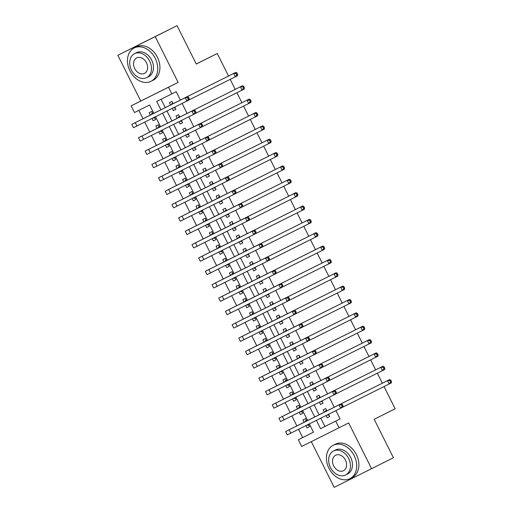 <?xml version="1.0" encoding="UTF-8"?>
<svg xmlns="http://www.w3.org/2000/svg" width="513" height="513" viewBox="0 0 513 513"><rect width="100%" height="100%" fill="white"/><g stroke="black" fill="none" stroke-linecap="round" stroke-linejoin="round"><path stroke-width="0.77" d="M153.829 113.367L149.629 104.979L134.477 112.546L131.136 105.864L168.508 87.204L171.855 93.885L156.702 101.446L160.902 109.84M140.748 101.035L178.12 82.375L155.215 36.628L177.056 25.65L139.683 44.31L117.843 55.295L140.748 101.035L131.136 105.864M311.308 441.635L334.2 487.35L371.572 468.69L348.667 422.943L301.682 446.438L298.335 439.763L313.488 432.196L309.333 423.898M298.553 429.278L302.708 437.563L298.335 439.763M138.856 110.359L143.037 118.715M144.73 122.094L149.725 132.072M151.418 135.451L156.414 145.429M158.107 148.808L163.102 158.78M164.795 162.166L169.79 172.137M171.483 175.517L176.478 185.494M178.171 188.874L183.167 198.852M184.86 202.231L189.855 212.209M191.548 215.588L196.543 225.56M198.236 228.939L203.231 238.917M204.924 242.296L209.92 252.274M211.612 255.654L216.608 265.631M218.301 269.011L223.296 278.982M224.989 282.362L229.984 292.339M231.677 295.719L236.673 305.697M238.365 309.076L243.361 319.054M245.054 322.433L250.049 332.405M251.742 335.784L256.737 345.762M258.43 349.141L263.425 359.119M265.118 362.499L270.114 372.476M271.807 375.856L276.802 385.827M278.495 389.213L283.49 399.185M285.177 402.564L290.178 412.542M291.865 415.921L296.86 425.899M155.215 36.628L117.843 55.295M384.032 386.552L395.157 408.771L374.189 419.307L393.42 457.705L371.572 468.69M172.253 108.352L173.394 110.628L175.921 109.365L174.779 107.089M173.086 103.709L171.906 101.356L169.38 102.613L170.553 104.953M178.941 121.709L180.082 123.986L182.609 122.722L181.467 120.446M244.361 87.742L243.694 86.408L242.816 86.844L243.489 88.178L244.361 87.742L244.207 89.07L242.021 90.166L240.347 86.825L242.534 85.729L175.125 119.382L179.768 117.047L178.595 114.707L176.068 115.97L177.241 118.311M185.629 135.06L186.77 137.343L189.297 136.08L188.156 133.803M186.463 130.424L185.283 128.064L182.756 129.327L183.93 131.661M192.317 148.417L193.459 150.694L195.985 149.437L194.844 147.16M257.738 114.45L257.071 113.117L256.192 113.559L256.866 114.893L257.738 114.45L257.584 115.778L255.397 116.881L253.723 113.54L255.91 112.443L188.502 146.096L193.144 143.755L191.971 141.421L189.444 142.685L190.618 145.019M199.006 161.775L200.147 164.051L202.673 162.788L201.532 160.511M199.839 157.132L198.659 154.779L196.133 156.035L197.306 158.376M205.694 175.132L206.835 177.408L209.362 176.145L208.22 173.869M271.114 141.165L270.447 139.831L269.569 140.267L270.242 141.601L271.114 141.165L270.954 142.492L268.774 143.589L267.1 140.254L269.287 139.151L201.878 172.81L206.521 170.47L205.347 168.136L202.821 169.393L203.994 171.733M212.382 188.489L213.523 190.765L216.05 189.502L214.909 187.226M213.216 183.846L212.036 181.487L209.509 182.75L210.683 185.084M219.07 201.84L220.212 204.116L222.738 202.859L221.597 200.583M219.904 197.204L218.724 194.844L216.197 196.107L217.371 198.441M225.758 215.197L226.9 217.474L229.426 216.21L228.285 213.934M226.592 210.554L225.412 208.201L222.886 209.458L224.059 211.798M232.447 228.554L233.588 230.831L236.115 229.567L234.973 227.291M233.28 223.912L232.1 221.558L229.574 222.815L230.747 225.156M239.135 241.912L240.276 244.188L242.803 242.925L241.661 240.648M304.555 207.945L303.882 206.604L303.01 207.047L303.677 208.381L304.555 207.945L304.395 209.272L302.215 210.368L300.541 207.028L302.728 205.931L235.32 239.584L239.956 237.25L238.789 234.909L236.262 236.172L237.436 238.507M245.823 255.262L246.965 257.539L249.491 256.282L248.35 254.006M246.657 250.626L245.477 248.266L242.95 249.53L244.124 251.864M252.511 268.62L253.653 270.896L256.179 269.639L255.038 267.356M253.345 263.977L252.165 261.624L249.639 262.88L250.812 265.221M259.2 281.977L260.341 284.253L262.868 282.99L261.726 280.714M260.033 277.334L258.853 274.981L256.327 276.238L257.5 278.578M265.888 295.334L267.029 297.611L269.556 296.347L268.414 294.071M266.722 290.691L265.542 288.332L263.015 289.595L264.189 291.935M272.576 308.685L273.718 310.961L276.244 309.705L275.103 307.428M273.41 304.049L272.23 301.689L269.703 302.952L270.877 305.286M279.264 322.042L280.406 324.319L282.932 323.062L281.791 320.785M277.078 318.913L280.085 317.38L278.918 315.046L276.392 316.309L277.565 318.644M285.953 335.399L287.094 337.676L289.621 336.413L288.479 334.136M286.786 330.757L285.606 328.403L283.08 329.66L284.247 332.001M292.641 348.757L293.782 351.033L296.309 349.77L295.167 347.493M293.474 344.114L292.295 341.754L289.768 343.017L290.935 345.358M299.329 362.107L300.471 364.39L302.991 363.127L301.856 360.851M300.163 357.471L298.983 355.111L296.456 356.375L297.623 358.709M306.017 375.465L307.159 377.741L309.679 376.484L308.544 374.208M306.851 370.828L305.671 368.469L303.145 369.732L304.312 372.066M312.706 388.822L313.847 391.098L316.367 389.835L315.232 387.559M378.119 354.855L377.453 353.521L376.58 353.957L377.247 355.297L378.119 354.855L377.966 356.182L375.779 357.279L374.112 353.944L376.292 352.848L308.884 386.501L313.526 384.16L312.359 381.826L309.833 383.083L311 385.423M319.394 402.179L320.535 404.456L323.055 403.192L321.92 400.916M320.227 397.537L319.048 395.183L316.521 396.44L317.688 398.781M308.403 424.36L309.544 426.636L307.018 427.9L305.876 425.623M306.729 421.013L305.53 418.621L303.003 419.884L304.177 422.218M301.715 411.003L302.856 413.279L300.329 414.542L299.188 412.266M300.041 407.662L298.842 405.27L296.315 406.527L297.489 408.867M295.026 397.646L296.168 399.922L293.641 401.185L292.5 398.909M293.353 394.305L292.154 391.913L289.633 393.17L290.8 395.51M288.338 384.295L289.479 386.571L286.953 387.828L285.818 385.552M286.664 380.947L285.465 378.556L282.945 379.819L284.112 382.153M281.65 370.937L282.791 373.214L280.265 374.477L279.13 372.201M279.976 367.59L278.777 365.198L276.257 366.462L277.424 368.796M276.103 359.85L273.576 361.12L272.441 358.844M273.288 354.239L272.089 351.847L269.569 353.104L270.736 355.445M268.273 344.223L269.415 346.499L266.888 347.763L265.753 345.486M266.6 340.882L265.401 338.49L262.88 339.747L264.048 342.088M262.727 333.142L260.2 334.405L259.065 332.129M259.911 327.525L258.712 325.133L256.192 326.396L257.359 328.73M254.897 317.515L256.038 319.791L253.512 321.055L252.377 318.772M253.223 314.168L252.024 311.776L249.504 313.039L250.671 315.373M248.209 304.158L249.35 306.434L246.824 307.697L245.689 305.421M246.535 300.81L245.342 298.419L242.816 299.682L243.983 302.022M241.527 290.8L242.662 293.077L240.142 294.34L239 292.064M239.847 287.46L238.654 285.068L236.127 286.325L237.295 288.665M234.839 277.45L235.974 279.726L233.453 280.983L232.312 278.706M233.159 274.102L231.966 271.71L229.439 272.974L230.606 275.308M228.15 264.092L229.285 266.369L226.765 267.626L225.624 265.349M226.47 260.745L225.278 258.353L222.751 259.616L223.918 261.951M221.462 250.735L222.597 253.012L220.077 254.275L218.936 251.998M219.782 247.388L218.589 244.996L216.063 246.259L217.23 248.6M215.909 239.648L213.389 240.918L212.247 238.641M213.094 234.037L211.901 231.645L209.375 232.902L210.542 235.243M208.086 224.021L209.221 226.304L206.701 227.56L205.559 225.284M206.406 220.68L205.213 218.288L202.686 219.551L203.853 221.885M202.532 212.94L200.012 214.203L198.871 211.927M199.717 207.323L198.525 204.931L195.998 206.194L197.165 208.528M194.709 197.313L195.851 199.589L193.324 200.852L192.183 198.576M193.035 193.965L191.836 191.573L189.31 192.837L190.477 195.171M188.021 183.955L189.162 186.232L186.636 187.495L185.494 185.219M186.347 180.614L185.148 178.223L182.622 179.479L183.789 181.82M181.333 170.598L182.474 172.875L179.948 174.138L178.806 171.861M179.659 167.257L178.46 164.865L175.933 166.122L177.107 168.463M175.779 159.517L173.259 160.781L172.118 158.504M172.971 153.9L171.772 151.508L169.245 152.771L170.419 155.106M167.956 143.89L169.098 146.167L166.571 147.43L165.43 145.153M166.283 140.543L165.083 138.151L162.557 139.414L163.73 141.748M161.268 130.533L162.409 132.809L159.883 134.073L158.741 131.796M159.594 127.192L158.395 124.8L155.869 126.057L157.042 128.397M302.708 437.563L313.481 432.183M309.544 426.636L307.018 427.9M302.856 413.279L300.329 414.542M296.168 399.922L293.641 401.185M289.479 386.571L286.953 387.828M282.791 373.214L280.265 374.477M273.576 361.12L276.103 359.857L274.962 357.58M269.415 346.499L266.888 347.763M260.2 334.405L262.727 333.149L261.585 330.872M256.038 319.791L253.512 321.055M249.35 306.434L246.824 307.697M242.662 293.077L240.142 294.34M235.974 279.726L233.453 280.983M229.285 266.369L226.765 267.626M222.597 253.012L220.077 254.275M213.389 240.918L215.909 239.654L214.774 237.378M209.221 226.304L206.701 227.56M200.012 214.203L202.532 212.946L201.397 210.67M195.851 199.589L193.324 200.852M189.162 186.232L186.636 187.495M182.474 172.875L179.948 174.138M173.259 160.781L175.786 159.524L174.644 157.247M169.098 146.167L166.571 147.43M162.409 132.809L159.883 134.073M152.053 118.439L153.195 120.715L155.721 119.452L154.58 117.176M152.906 113.835L151.707 111.443L149.18 112.7L150.354 115.04M320.779 418.178L324.928 426.47L340.081 418.903L335.932 410.618M334.239 407.239L329.243 397.261M327.55 393.881L322.555 383.904M320.862 380.524L315.867 370.546M314.174 367.167L309.179 357.195M307.486 353.816L302.49 343.838M300.798 340.459L295.802 330.481M294.109 327.102L289.114 317.124M287.421 313.744L282.426 303.773M280.733 300.387L275.738 290.416M274.045 287.036L269.049 277.058M267.356 273.679L262.361 263.701M260.668 260.322L255.673 250.344M253.98 246.965L248.985 236.993M247.292 233.614L242.296 223.636M240.603 220.257L235.608 210.279M233.915 206.899L228.92 196.921M227.227 193.542L222.232 183.571M220.539 180.191L215.543 170.213M213.85 166.834L208.855 156.856M207.162 153.477L202.167 143.499M200.474 140.12L195.479 130.148M193.786 126.769L188.79 116.791M187.098 113.411L182.102 103.434M180.409 100.054L176.222 91.686L171.855 93.885M161.076 99.266L165.257 107.615M166.949 111L171.945 120.972M173.638 124.358L178.633 134.329M180.326 137.708L185.321 147.686M187.014 151.066L192.009 161.037M193.702 164.423L198.698 174.394M200.391 177.78L205.386 187.752M207.079 191.131L212.074 201.109M213.767 204.488L218.762 214.46M220.455 217.845L225.451 227.817M227.144 231.203L232.139 241.174M233.832 244.56L238.827 254.531M240.52 257.911L245.515 267.889M247.208 271.268L252.204 281.239M253.897 284.625L258.892 294.597M260.585 297.982L265.58 307.954M267.273 311.333L272.268 321.311M273.961 324.691L278.957 334.662M280.649 338.048L285.645 348.019M287.338 351.405L292.333 361.376M294.026 364.756L299.021 374.734M300.714 378.113L305.71 388.085M307.402 391.47L312.398 401.442M314.091 404.828L319.086 414.799M326.082 415.536L327.223 417.813L329.744 416.55L328.609 414.273M391.496 381.569L390.829 380.229L389.957 380.672L390.624 382.005L391.496 381.569L391.342 382.897L389.155 383.993L387.488 380.652L389.668 379.556L322.26 413.209L326.903 410.875L325.736 408.534L323.209 409.797L324.376 412.131M177.056 25.65L196.287 64.048L217.256 53.506L196.261 63.99M217.256 53.506L228.535 76.027M230.209 79.368L235.223 89.384M236.897 92.725L241.912 102.735M243.585 106.082L248.6 116.092M250.273 119.439L255.288 129.449M256.962 132.79L261.976 142.806M263.65 146.147L268.665 156.157M270.338 159.505L275.353 169.514M277.026 172.862L282.041 182.872M283.715 186.213L288.729 196.229M290.403 199.57L295.417 209.58M297.091 212.927L302.099 222.937M303.779 226.284L308.788 236.294M310.468 239.642L315.476 249.651M317.156 252.992L322.164 263.002M323.844 266.35L328.852 276.36M330.532 279.707L335.54 289.717M337.221 293.064L342.229 303.074M343.902 306.415L348.917 316.431M350.591 319.772L355.605 329.782M357.279 333.129L362.293 343.139M363.967 346.487L368.982 356.497M370.655 359.837L375.67 369.854M377.344 373.195L382.358 383.205M178.12 82.375L168.508 87.204M340.081 418.903L335.707 421.096L339.055 427.778M307.659 420.551L302.644 410.541M300.971 407.194L295.956 397.184M294.282 393.843L289.268 383.827M287.594 380.486L282.58 370.476M280.906 367.128L275.891 357.119M274.218 353.771L269.203 343.761M267.529 340.414L262.515 330.404M260.841 327.063L255.827 317.053M254.153 313.706L249.138 303.696M247.465 300.349L242.45 290.339M240.777 286.991L235.762 276.982M234.088 273.641L229.074 263.631M227.4 260.283L222.386 250.273M220.712 246.926L215.697 236.916M214.024 233.569L209.009 223.559M207.335 220.218L202.321 210.202M200.647 206.861L195.633 196.851M193.959 193.504L188.944 183.494M187.271 180.146L182.262 170.136M180.582 166.796L175.574 156.779M173.894 153.438L168.886 143.428M167.206 140.081L162.198 130.071M160.518 126.724L155.51 116.714M316.406 420.365L320.561 428.663L335.707 421.096M162.576 113.187L167.591 123.197M169.264 126.538L174.279 136.548M175.953 139.895L180.967 149.905M182.641 153.252L187.655 163.262M189.329 166.61L194.344 176.619M196.017 179.96L201.032 189.977M202.706 193.318L207.72 203.328M209.394 206.675L214.408 216.685M216.082 220.032L221.097 230.042M222.77 233.383L227.785 243.399M229.458 246.74L234.473 256.75M236.147 260.097L241.161 270.107M242.835 273.455L247.85 283.465M249.523 286.805L254.538 296.822M256.211 300.163L261.226 310.173M262.9 313.52L267.914 323.53M269.588 326.877L274.602 336.887M276.276 340.234L281.291 350.244M282.964 353.585L287.973 363.595M289.653 366.942L294.661 376.952M296.341 380.3L301.349 390.31M303.029 393.657L308.037 403.667M309.717 407.008L314.726 417.024M324.928 426.47L320.561 428.663M329.744 416.543L327.223 417.813M155.715 119.446L153.195 120.715M323.055 403.186L320.535 404.456M316.367 389.829L313.847 391.098M309.679 376.478L307.159 377.741M302.991 363.121L300.471 364.39M296.302 349.763L293.782 351.033M289.614 336.406L287.094 337.676M282.926 323.055L280.406 324.319M276.238 309.698L273.718 310.961M269.549 296.341L267.029 297.611M262.861 282.984L260.341 284.253M256.173 269.626L253.653 270.896M249.485 256.276L246.965 257.539M242.796 242.918L240.276 244.188M236.108 229.561L233.588 230.831M229.42 216.204L226.9 217.474M222.732 202.853L220.212 204.116M216.044 189.496L213.523 190.765M209.355 176.139L206.835 177.408M202.667 162.781L200.147 164.051M195.979 149.43L193.459 150.694M189.291 136.073L186.77 137.343M182.602 122.716L180.082 123.986M175.921 109.359L173.394 110.628M389.957 380.672L387.488 380.652L318.919 414.882L325.255 411.689L326.39 409.855M329.083 415.222L327.063 415.043M390.624 382.005L389.155 383.993L342.889 407.098M326.903 410.868L325.255 411.689M389.668 379.556L390.829 380.229M308.877 425.309L306.864 425.13M343.037 405.809L342.37 404.475L341.498 404.911L342.165 406.245L343.037 405.809L342.883 407.136L340.696 408.233L339.029 404.898L285.613 431.561L305.055 421.782L306.19 419.942M305.055 421.782L341.209 403.795L342.37 404.475M342.165 406.245L340.696 408.233L287.286 434.896L285.613 431.561M341.498 404.911L339.029 404.898L341.209 403.795M328.942 468.279A18.673 14.114 -116.7 0 0 349.956 478.655A18.673 14.114 -116.7 0 0 354.194 455.672A18.673 14.114 -116.7 0 0 333.187 445.29A18.673 14.114 -116.7 0 0 328.942 468.279M349.956 478.655L352.142 477.558A18.673 14.114 -116.7 0 0 356.381 454.569A18.673 14.114 -116.7 0 0 335.367 444.194L333.187 445.29M333.521 450.972L335.534 449.965A13.441 10.164 63.3 0 1 350.661 457.436A13.441 10.164 63.3 0 1 347.609 473.986L345.595 474.993A13.441 10.164 -116.7 0 0 348.648 458.442A13.441 10.164 -116.7 0 0 333.521 450.972A13.441 10.164 -116.7 0 0 330.468 467.523A13.441 10.164 -116.7 0 0 345.595 474.993M345.416 460.058A8.663 6.547 -116.7 0 0 335.669 455.243A8.663 6.547 -116.7 0 0 333.7 465.913A8.663 6.547 -116.7 0 0 343.454 470.722A8.663 6.547 -116.7 0 0 345.416 460.058M129.975 70.948A18.673 14.114 -116.7 0 0 150.989 81.323A18.673 14.114 -116.7 0 0 155.227 58.335A18.673 14.114 -116.7 0 0 134.214 47.959A18.673 14.114 -116.7 0 0 129.975 70.948M150.989 81.323L153.169 80.227A18.673 14.114 -116.7 0 0 157.408 57.238A18.673 14.114 -116.7 0 0 136.4 46.863L134.214 47.959M134.553 53.641L136.561 52.627A13.441 10.164 63.3 0 1 151.688 60.104A13.441 10.164 63.3 0 1 148.635 76.655L146.628 77.662A13.441 10.164 -116.7 0 0 149.681 61.111A13.441 10.164 -116.7 0 0 134.553 53.641A13.441 10.164 -116.7 0 0 131.501 70.191A13.441 10.164 -116.7 0 0 146.628 77.662M146.449 62.727A8.663 6.547 -116.7 0 0 136.702 57.911A8.663 6.547 -116.7 0 0 134.733 68.575A8.663 6.547 -116.7 0 0 144.48 73.391A8.663 6.547 -116.7 0 0 146.449 62.727M384.808 368.212L384.654 369.54L382.467 370.636L380.8 367.302L312.237 401.525L382.98 366.199L384.141 366.878L383.269 367.314L383.936 368.648L384.808 368.212L384.141 366.878M318.567 398.338L319.702 396.498M322.395 401.865L320.375 401.685M383.936 368.648L382.467 370.636L336.201 393.74M383.269 367.314L380.8 367.302L382.98 366.199M376.58 353.957L374.112 353.944L305.549 388.174L311.878 384.981L313.013 383.14M315.707 388.508L313.687 388.328M377.247 355.297L375.779 357.279L329.513 380.383M313.526 384.16L311.878 384.981M376.292 352.848L377.453 353.521M371.431 341.498L371.277 342.825L369.091 343.928L367.423 340.587L298.861 374.817L369.604 339.491L370.764 340.164L369.892 340.606L370.559 341.94L371.431 341.498L370.764 340.164M305.19 371.624L306.325 369.783M309.018 375.15L306.998 374.977M370.559 341.94L369.091 343.928L322.824 367.032M369.892 340.606L367.423 340.587L369.604 339.491M300.15 357.452L362.915 326.133L364.076 326.807L363.204 327.249L363.871 328.583L364.743 328.147L364.076 326.807M364.743 328.147L364.589 329.474L362.402 330.571L360.735 327.23L292.173 361.46L298.508 358.266L299.637 356.426M302.33 361.8L300.31 361.62M363.871 328.583L362.402 330.571L316.136 353.675M363.204 327.249L360.735 327.23L362.915 326.133M300.15 357.446L298.508 358.266M302.189 411.952L300.176 411.772M336.348 392.451L335.682 391.118L334.809 391.554L335.476 392.894L336.348 392.451L336.195 393.779L334.008 394.882L332.341 391.541L278.925 418.204L298.367 408.425L299.502 406.585M298.367 408.425L334.521 390.444L335.682 391.118M335.476 392.894L334.008 394.882L280.598 421.539L278.925 418.204M334.809 391.554L332.341 391.541L334.521 390.444M295.501 398.595L293.487 398.421M329.66 379.094L328.993 377.76L328.121 378.203L328.788 379.537L329.66 379.094L329.506 380.428L327.32 381.525L325.652 378.184L272.236 404.847L291.679 395.068L292.814 393.227M291.679 395.068L327.833 377.087L328.993 377.76M328.788 379.537L327.32 381.525L273.91 408.188L272.236 404.847M328.121 378.203L325.652 378.184L327.833 377.087M288.813 385.237L286.799 385.064M322.972 365.743L322.305 364.403L321.433 364.846L322.1 366.179L322.972 365.743L322.818 367.071L320.631 368.167L318.964 364.826L265.548 391.49L284.991 381.71L286.126 379.87M284.991 381.71L321.144 363.73L322.305 364.403M322.1 366.179L320.631 368.167L267.222 394.83L265.548 391.49M321.433 364.846L318.964 364.826L321.144 363.73M282.124 371.887L280.111 371.707M316.284 352.386L315.617 351.052L314.745 351.488L315.412 352.822L316.284 352.386L316.13 353.714L313.943 354.81L312.276 351.476L258.86 378.132L278.303 368.353L279.438 366.519M278.303 368.353L314.456 350.373L315.617 351.052M315.412 352.822L313.943 354.81L260.533 381.473L258.86 378.132M314.745 351.488L312.276 351.476L314.456 350.373M358.055 314.79L357.901 316.117L355.714 317.214L354.047 313.873L285.484 348.103L356.227 312.776L357.388 313.456L356.516 313.892L357.183 315.226L358.055 314.79L357.388 313.456M291.82 344.916L292.949 343.075M295.642 348.442L293.622 348.263M357.183 315.226L355.714 317.214L309.448 340.318M356.516 313.892L354.047 313.873L356.227 312.776M275.436 358.529L273.423 358.35M309.596 339.029L308.929 337.695L308.056 338.131L308.723 339.471L309.596 339.029L309.442 340.356L307.255 341.453L305.588 338.118L252.172 364.781L271.614 355.002L272.749 353.162M271.614 355.002L307.768 337.022L308.929 337.695M308.723 339.471L307.255 341.453L253.845 368.116L252.172 364.781M308.056 338.131L305.588 338.118L307.768 337.022M351.367 301.432L351.213 302.76L349.026 303.856L347.359 300.522L278.796 334.745L349.539 299.419L350.7 300.099L349.828 300.535L350.494 301.875L351.367 301.432L350.7 300.099M285.132 331.558L286.267 329.718M288.954 335.085L286.934 334.906M350.494 301.875L349.026 303.856L302.76 326.961M349.828 300.535L347.359 300.522L349.539 299.419M268.748 345.172L266.734 344.993M302.907 325.672L302.24 324.338L301.368 324.78L302.035 326.114L302.907 325.672L302.753 326.999L300.567 328.102L298.899 324.761L245.483 351.424L264.926 341.645L266.061 339.805M264.926 341.645L301.08 323.665L302.24 324.338M302.035 326.114L300.567 328.102L247.157 354.765L245.483 351.424M301.368 324.78L298.899 324.761L301.08 323.665M344.678 288.075L344.011 286.741L343.139 287.184L343.806 288.518L344.678 288.075L344.524 289.403L342.338 290.505L340.67 287.165L272.108 321.394L278.444 318.201L279.579 316.361M282.265 321.728L280.245 321.555M277.071 318.9L342.851 286.068L344.011 286.741M343.806 288.518L342.338 290.505L296.072 313.61M343.139 287.184L340.67 287.165L342.851 286.068M280.085 317.38L278.444 318.201M262.06 331.815L260.046 331.642M296.219 312.321L295.552 310.981L294.68 311.423L295.347 312.757L296.219 312.321L296.065 313.648L293.878 314.745L292.211 311.404L238.795 338.067L258.238 328.288L259.373 326.448M258.238 328.288L294.391 310.307L295.552 310.981M295.347 312.757L293.878 314.745L240.469 341.408L238.795 338.067M294.68 311.423L292.211 311.404L294.391 310.307M337.996 274.724L337.836 276.052L335.656 277.148L333.982 273.807L265.42 308.037L336.162 272.711L337.323 273.384L336.451 273.827L337.118 275.16L337.996 274.724L337.323 273.384M271.755 304.844L272.89 303.003M275.577 308.371L273.557 308.198M337.118 275.16L335.656 277.148L289.383 300.252M336.451 273.827L333.982 273.807L336.162 272.711M255.371 318.464L253.358 318.284M289.531 298.964L288.864 297.63L287.992 298.066L288.659 299.4L289.531 298.964L289.377 300.291L287.19 301.387L285.523 298.047L232.107 324.71L251.55 314.931L252.685 313.09M251.55 314.931L287.703 296.95L288.864 297.63M288.659 299.4L287.19 301.387L233.781 328.051L232.107 324.71M287.992 298.066L285.523 298.047L287.703 296.95M331.308 261.367L331.148 262.694L328.968 263.791L327.294 260.45L258.732 294.68L329.474 259.354L330.635 260.033L329.763 260.469L330.43 261.803L331.308 261.367L330.635 260.033M265.067 291.493L266.202 289.653M268.889 295.02L266.869 294.84M330.43 261.803L328.968 263.791L282.695 286.895M329.763 260.469L327.294 260.45L329.474 259.354M248.683 305.107L246.67 304.927M282.849 285.606L282.176 284.273L281.304 284.709L281.97 286.049L282.849 285.606L282.689 286.934L280.508 288.03L278.835 284.696L225.419 311.359L244.861 301.58L245.996 299.739M244.861 301.58L281.015 283.593L282.176 284.273M281.97 286.049L280.508 288.03L227.092 314.693L225.419 311.359M281.304 284.709L278.835 284.696L281.015 283.593M324.62 248.01L324.46 249.337L322.279 250.434L320.606 247.099L252.043 281.323L322.786 245.996L323.947 246.676L323.075 247.112L323.741 248.452L324.62 248.01L323.947 246.676M258.379 278.136L259.514 276.295M262.201 281.663L260.181 281.483M323.741 248.452L322.279 250.434L276.007 273.538M323.075 247.112L320.606 247.099L322.786 245.996M241.995 291.75L239.981 291.57M276.161 272.249L275.487 270.915L274.615 271.358L275.282 272.692L276.161 272.249L276 273.576L273.82 274.679L272.147 271.339L218.737 298.002L238.173 288.223L239.308 286.382M238.173 288.223L274.327 270.242L275.487 270.915M275.282 272.692L273.82 274.679L220.404 301.343L218.737 298.002M274.615 271.358L272.147 271.339L274.327 270.242M317.932 234.653L317.771 235.98L315.591 237.083L313.918 233.742L245.355 267.972L316.104 232.645L317.258 233.319L316.386 233.755L317.053 235.095L317.932 234.653L317.258 233.319M251.691 264.779L252.826 262.938M255.512 268.305L253.493 268.132M317.053 235.095L315.591 237.083L269.319 260.187M316.386 233.755L313.918 233.742L316.104 232.645M235.313 278.392L233.293 278.219M269.472 258.898L268.799 257.558L267.927 258.001L268.594 259.334L269.472 258.898L269.312 260.226L267.132 261.322L265.458 257.981L212.049 284.644L231.485 274.865L232.62 273.025M231.485 274.865L267.639 256.885L268.799 257.558M268.594 259.334L267.132 261.322L213.716 287.985L212.049 284.644M267.927 258.001L265.458 257.981L267.639 256.885M311.244 221.295L311.083 222.629L308.903 223.726L307.229 220.385L238.667 254.615L309.416 219.288L310.57 219.962L309.698 220.404L310.365 221.738L311.244 221.295L310.57 219.962M245.002 251.421L246.137 249.581M248.824 254.948L246.804 254.775M310.365 221.738L308.903 223.726L262.63 246.83M309.698 220.404L307.229 220.385L309.416 219.288M228.625 265.035L226.605 264.862M262.784 245.541L262.111 244.207L261.239 244.643L261.906 245.977L262.784 245.541L262.624 246.868L260.444 247.965L258.77 244.624L205.36 271.287L224.797 261.508L225.932 259.668M224.797 261.508L260.957 243.528L262.111 244.207M261.906 245.977L260.444 247.965L207.028 274.628L205.36 271.287M261.239 244.643L258.77 244.624L260.957 243.528M221.937 251.684L219.917 251.505M256.096 232.184L255.423 230.85L254.551 231.286L255.218 232.626L256.096 232.184L255.936 233.511L253.755 234.608L252.082 231.273L198.672 257.936L218.108 248.157L219.243 246.317M218.108 248.157L254.268 230.17L255.423 230.85M255.218 232.626L253.755 234.608L200.339 261.271L198.672 257.936M254.551 231.286L252.082 231.273L254.268 230.17M215.248 238.327L213.228 238.147M249.408 218.827L248.734 217.493L247.862 217.929L248.529 219.269L249.408 218.827L249.247 220.154L247.067 221.257L245.394 217.916L191.984 244.579L211.42 234.8L212.555 232.96M211.42 234.8L247.58 216.819L248.734 217.493M248.529 219.269L247.067 221.257L193.651 247.92L191.984 244.579M247.862 217.929L245.394 217.916L247.58 216.819M303.01 207.047L300.541 207.028L231.979 241.257L238.314 238.07L239.449 236.23M242.136 241.597L240.116 241.418M303.677 208.381L302.215 210.368L255.942 233.473M239.956 237.243L238.314 238.07M302.728 205.931L303.882 206.604M233.274 223.892L296.039 192.574L297.194 193.254L296.322 193.69L296.989 195.023L297.867 194.587L297.194 193.254M297.867 194.587L297.707 195.915L295.526 197.011L293.853 193.677L225.29 227.9L231.626 224.713L232.761 222.873M235.448 228.24L233.428 228.061M296.989 195.023L295.526 197.011L249.254 220.115M296.322 193.69L293.853 193.677L296.039 192.574M233.268 223.892L231.626 224.713M291.179 181.23L291.018 182.557L288.838 183.66L287.165 180.319L218.602 214.549L289.351 179.223L290.505 179.896L289.633 180.332L290.3 181.673L291.179 181.23L290.505 179.896M224.938 211.356L226.073 209.516M228.76 214.883L226.74 214.71M290.3 181.673L288.838 183.66L242.566 206.765M289.633 180.332L287.165 180.319L289.351 179.223M208.56 224.97L206.54 224.797M242.72 205.476L242.046 204.136L241.174 204.578L241.841 205.912L242.72 205.476L242.559 206.803L240.379 207.9L238.705 204.559L185.296 231.222L204.738 221.443L205.867 219.602M204.738 221.443L240.892 203.462L242.046 204.136M241.841 205.912L240.379 207.9L186.963 234.563L185.296 231.222M241.174 204.578L238.705 204.559L240.892 203.462M284.491 167.873L284.33 169.207L282.15 170.303L280.476 166.962L211.914 201.192L282.663 165.866L283.817 166.539L282.945 166.981L283.612 168.315L284.491 167.873L283.817 166.539M218.249 197.999L219.384 196.158M222.071 201.526L220.051 201.352M283.612 168.315L282.15 170.303L235.877 193.407M282.945 166.981L280.476 166.962L282.663 165.866M201.872 211.612L199.852 211.439M236.031 192.119L235.358 190.778L234.486 191.221L235.153 192.555L236.031 192.119L235.871 193.446L233.691 194.542L232.017 191.202L178.607 217.865L198.05 208.086L199.179 206.245M199.692 207.271L234.204 190.105L235.358 190.778M235.153 192.555L233.691 194.542L180.275 221.206L178.607 217.865M234.486 191.221L232.017 191.202L234.204 190.105M199.692 207.265L198.05 208.086M277.802 154.522L277.642 155.849L275.462 156.946L273.788 153.605L205.226 187.835L275.975 152.508L277.129 153.182L276.257 153.624L276.93 154.958L277.802 154.522L277.129 153.182M211.561 184.642L212.696 182.808M215.383 188.175L213.37 187.995M276.93 154.958L275.462 156.946L229.189 180.05M276.257 153.624L273.788 153.605L275.975 152.508M195.184 198.262L193.164 198.082M229.343 178.761L228.67 177.427L227.798 177.864L228.465 179.197L229.343 178.761L229.183 180.089L227.002 181.185L225.329 177.851L171.919 204.514L191.362 194.735L192.497 192.894M191.362 194.735L227.516 176.748L228.67 177.427M228.465 179.197L227.002 181.185L173.586 207.848L171.919 204.514M227.798 177.864L225.329 177.851L227.516 176.748M269.569 140.267L267.1 140.254L198.537 174.478L204.873 171.291L206.008 169.45M208.695 174.818L206.681 174.638M270.242 141.601L268.774 143.589L222.501 166.693M206.515 170.47L204.873 171.291M269.287 139.151L270.447 139.831M188.495 184.904L186.476 184.725M222.655 165.404L221.982 164.07L221.109 164.506L221.783 165.846L222.655 165.404L222.495 166.731L220.314 167.834L218.641 164.493L165.231 191.157L184.674 181.378L185.809 179.537M184.674 181.378L220.827 163.397L221.982 164.07M221.783 165.846L220.314 167.834L166.898 194.491L165.231 191.157M221.109 164.506L218.641 164.493L220.827 163.397M199.833 157.113L262.598 125.8L263.759 126.474L262.88 126.91L263.554 128.25L264.426 127.808L263.759 126.474M264.426 127.808L264.266 129.135L262.085 130.231L260.412 126.897L191.849 161.127L198.185 157.933L199.32 156.093M202.007 161.46L199.993 161.281M263.554 128.25L262.085 130.231L215.813 153.336M262.88 126.91L260.412 126.897L262.598 125.8M199.826 157.113L198.185 157.933M181.807 171.547L179.787 171.374M215.967 152.047L215.3 150.713L214.421 151.155L215.094 152.489L215.967 152.047L215.806 153.381L213.626 154.477L211.952 151.136L158.543 177.799L177.985 168.02L179.12 166.18M177.985 168.02L214.139 150.04L215.3 150.713M215.094 152.489L213.626 154.477L160.216 181.14L158.543 177.799M214.421 151.155L211.952 151.136L214.139 150.04M256.192 113.559L253.723 113.54L185.161 147.77L191.496 144.576L192.631 142.736M195.318 148.103L193.305 147.93M256.866 114.893L255.397 116.881L209.124 139.985M193.138 143.755L191.496 144.576M255.91 112.443L257.071 113.117M175.119 158.19L173.099 158.017M209.278 138.696L208.611 137.356L207.733 137.798L208.406 139.132L209.278 138.696L209.118 140.023L206.938 141.12L205.264 137.779L151.854 164.442L171.297 154.663L172.432 152.823M171.297 154.663L207.451 136.682L208.611 137.356M208.406 139.132L206.938 141.12L153.528 167.783L151.854 164.442M207.733 137.798L205.264 137.779L207.451 136.682M251.049 101.099L250.895 102.427L248.709 103.523L247.035 100.182L178.473 134.412L249.222 99.086L250.382 99.759L249.504 100.202L250.177 101.536L251.049 101.099L250.382 99.759M184.808 131.219L185.943 129.379M188.63 134.752L186.617 134.573M250.177 101.536L248.709 103.523L202.436 126.628M249.504 100.202L247.035 100.182L249.222 99.086M168.431 144.839L166.411 144.66M202.59 125.339L201.923 124.005L201.045 124.441L201.718 125.775L202.59 125.339L202.436 126.666L200.25 127.763L198.576 124.428L145.166 151.085L164.609 141.306L165.744 139.472M164.609 141.306L200.763 123.325L201.923 124.005M201.718 125.775L200.25 127.763L146.84 154.426L145.166 151.085M201.045 124.441L198.576 124.428L200.763 123.325M242.816 86.844L240.347 86.825L171.784 121.055L178.12 117.868L179.255 116.028M181.942 121.395L179.928 121.215M243.489 88.178L242.021 90.166L195.748 113.27M179.768 117.047L178.12 117.868M242.534 85.729L243.694 86.408M161.742 131.482L159.723 131.302M195.902 111.981L195.235 110.648L194.356 111.084L195.03 112.424L195.902 111.981L195.748 113.309L193.561 114.405L191.888 111.071L138.478 137.734L157.921 127.955L159.056 126.115M157.921 127.955L194.074 109.974L195.235 110.648M195.03 112.424L193.561 114.405L140.152 141.069L138.478 137.734M194.356 111.084L191.888 111.071L194.074 109.974M237.673 74.385L237.519 75.712L235.332 76.809L233.659 73.474L165.096 107.698L235.845 72.371L237.006 73.051L236.127 73.487L236.801 74.827L237.673 74.385L237.006 73.051M171.432 104.511L172.567 102.671M175.254 108.038L173.24 107.858M236.801 74.827L235.332 76.809L189.06 99.913M236.127 73.487L233.659 73.474L235.845 72.371M155.054 118.125L153.034 117.945M189.214 98.624L188.547 97.29L187.668 97.733L188.342 99.067L189.214 98.624L189.06 99.952L186.873 101.055L185.199 97.714L131.79 124.377L151.232 114.598L152.367 112.757M151.232 114.598L187.386 96.617L188.547 97.29M188.342 99.067L186.873 101.055L133.463 127.718L131.79 124.377M187.668 97.733L185.199 97.714L187.386 96.617M290.749 433.177L289.075 429.836M284.061 419.82L282.387 416.479M277.373 406.463L275.699 403.122M270.684 393.105L269.011 389.771M263.996 379.755L262.323 376.414M257.308 366.397L255.634 363.057M250.62 353.04L248.946 349.699M243.931 339.683L242.264 336.348M237.243 326.332L235.576 322.991M230.555 312.975L228.888 309.634M223.867 299.618L222.2 296.277M217.179 286.26L215.511 282.926M210.49 272.91L208.823 269.569M203.802 259.552L202.135 256.211M197.114 246.195L195.447 242.854M190.426 232.838L188.758 229.503M183.744 219.481L182.07 216.146M177.056 206.13L175.382 202.789M170.367 192.773L168.694 189.432M163.679 179.415L162.005 176.074M156.991 166.058L155.317 162.724M150.303 152.707L148.629 149.366M143.614 139.35L141.941 136.009M136.926 125.993L135.252 122.652"/></g></svg>

